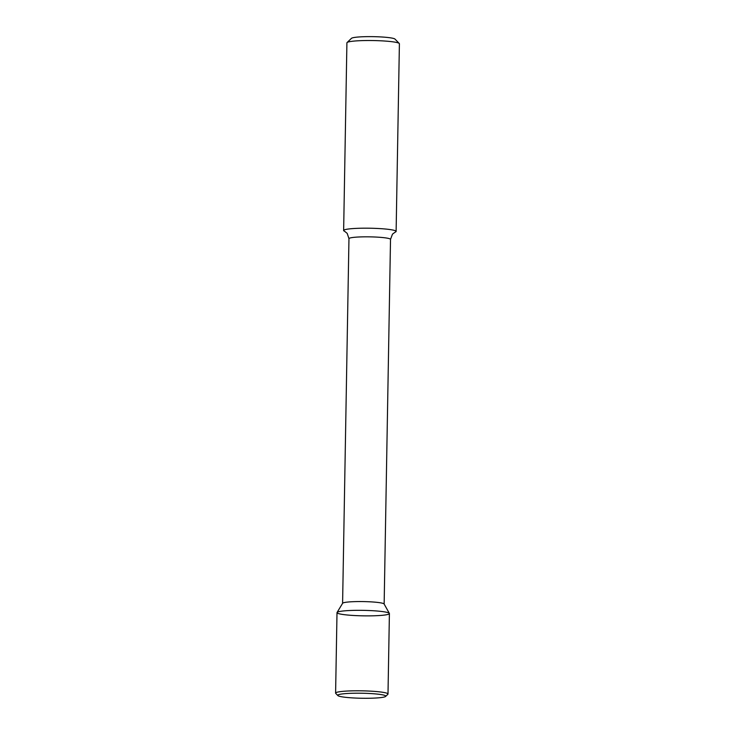 <?xml version="1.0" encoding="UTF-8"?>
<svg xmlns="http://www.w3.org/2000/svg" width="735" height="735" viewBox="0 0 735 735"><rect width="100%" height="100%" fill="white"/><g stroke="black" fill="none" stroke-linecap="round" stroke-linejoin="round"><path stroke-width="1.1" d="M385.636 696.422L387.85 694.309A26.203 2.738 -179 0 0 387.997 694.024L389.403 613.55A26.203 2.738 -179 0 0 368.86 610.519A26.203 2.738 -179 0 0 339.423 611.538A26.203 2.738 -179 0 0 337.062 612.476A26.203 2.738 -179 0 0 363.163 615.838A26.203 2.738 -179 0 0 389.357 613.385A26.203 2.738 -179 0 0 368.079 610.491A26.203 2.738 -179 0 0 339.423 611.538A26.203 2.738 -179 0 0 337.007 612.641L335.601 693.105A26.203 2.738 -179 0 0 335.748 693.399L337.879 695.586A24.016 2.508 -179 0 0 361.721 698.25A24.016 2.508 -179 0 0 385.636 696.422A24.016 2.508 -179 0 0 368.171 693.427A24.016 2.508 -179 0 0 339.965 694.309A24.016 2.508 -179 0 0 337.879 695.586M389.357 613.385L384.111 603.986A20.782 2.168 -179 0 0 367.234 601.689A20.782 2.168 -179 0 0 344.513 602.516A20.782 2.168 -179 0 0 342.639 603.26L337.062 612.476M348.96 238.664A20.782 2.168 -179 0 1 350.88 237.791A20.782 2.168 -179 0 1 374.216 236.982A20.782 2.168 -179 0 1 390.515 239.389L392.481 234.143L395.209 232.122A26.249 2.747 -179 0 0 396.119 231.424A26.249 2.747 -179 0 0 375.539 228.383A26.249 2.747 -179 0 0 346.056 229.403A26.249 2.747 -179 0 0 343.64 230.505A26.249 2.747 -179 0 0 344.522 231.231L347.177 233.353L348.96 238.664L342.593 603.325M396.119 231.424L399.399 43.751A26.249 2.747 -179 0 0 399.252 43.457A26.249 2.747 -179 0 0 377.459 40.664A26.249 2.747 -179 0 0 349.336 41.73A26.249 2.747 -179 0 0 347.058 42.547A26.249 2.747 -179 0 0 346.911 42.832L343.64 230.505M399.252 43.457L394.98 39.084A21.875 2.288 -179 0 0 376.816 36.75A21.875 2.288 -179 0 0 353.379 37.641A21.875 2.288 -179 0 0 351.486 38.321L347.058 42.547M387.997 694.024A26.203 2.738 -179 0 0 367.454 690.992A26.203 2.738 -179 0 0 338.017 692.003A26.203 2.738 -179 0 0 335.601 693.105M390.515 239.389L384.148 604.051"/></g></svg>
